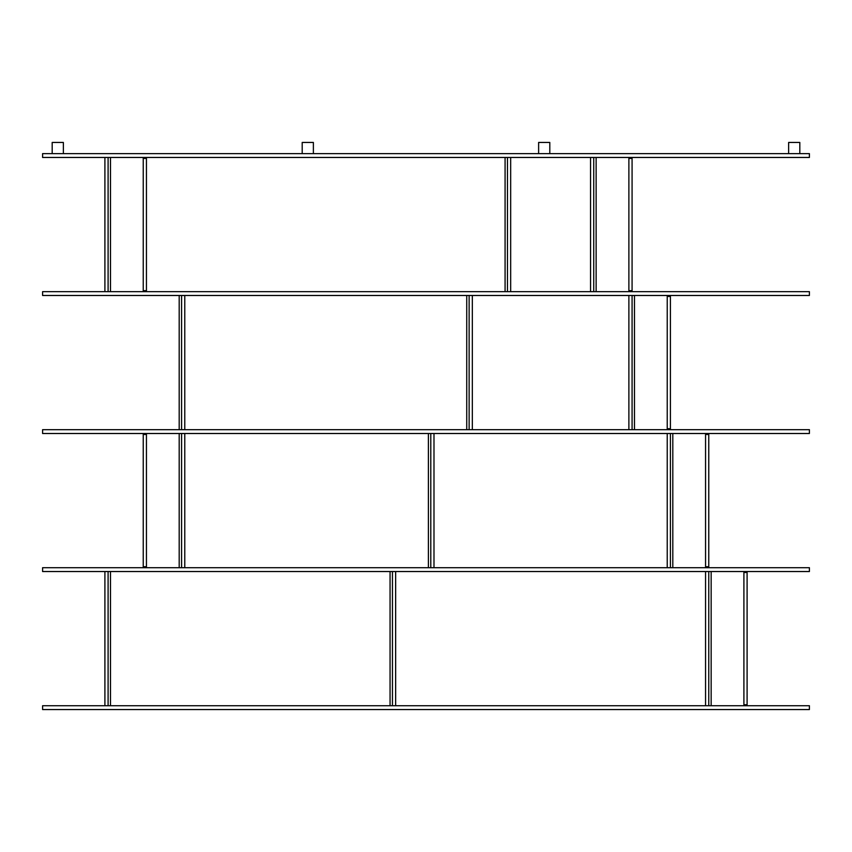 <?xml version="1.0" encoding="UTF-8"?>
<svg xmlns="http://www.w3.org/2000/svg" width="852" height="852" viewBox="0 0 852 852"><rect width="100%" height="100%" fill="white"/><g stroke="black" fill="none" stroke-linecap="round" stroke-linejoin="round"><path stroke-width="1.28" d="M538.624 153.626L538.624 142.444L549.806 142.444L549.806 153.626M313.376 153.626L313.376 142.444L302.194 142.444L302.194 153.626M42.6 153.626L42.6 157.46L809.4 157.46L809.4 153.626L42.6 153.626M108.097 157.46L108.097 291.65L104.902 291.65L104.902 157.46L108.097 157.46M42.6 291.65L42.6 295.484L809.4 295.484L809.4 291.65L42.6 291.65M181.582 295.484L181.582 429.674L184.778 429.674L184.778 295.484L181.582 295.484M42.6 429.674L42.6 433.508L809.4 433.508L809.4 429.674L42.6 429.674M42.6 567.698L42.6 571.532L809.4 571.532L809.4 567.698L42.6 567.698M42.6 705.722L42.6 709.556L809.4 709.556L809.4 705.722L42.6 705.722M63.367 153.626L63.367 142.444L52.185 142.444L52.185 153.626M143.243 157.46L143.243 291.65M146.438 157.46L146.438 291.65M788.632 153.626L788.632 142.444L799.815 142.444L799.815 153.626M108.097 705.722L108.097 571.532L104.902 571.532L104.902 705.722L108.097 705.722M181.582 567.698L181.582 433.508L184.778 433.508L184.778 567.698L181.582 567.698M146.438 567.698L146.438 433.508M143.243 567.698L143.243 433.508M392.452 571.532L392.452 705.722L395.647 705.722L395.647 571.532L392.452 571.532M430.792 433.508L430.792 567.698L433.987 567.698L433.987 433.508L430.792 433.508M469.132 295.484L469.132 429.674L472.327 429.674L472.327 295.484L469.132 295.484M507.472 157.46L507.472 291.65L510.667 291.65L510.667 157.46L507.472 157.46M670.418 433.508L670.418 567.698L667.222 567.698L667.222 433.508L670.418 433.508M705.562 433.508L705.562 567.698M705.562 434.467L708.757 434.467L708.757 566.74L705.562 566.74M708.757 434.467L708.757 433.508M708.757 567.698L708.757 566.74M632.077 295.484L632.077 429.674L628.882 429.674L628.882 295.484L632.077 295.484M667.222 295.484L667.222 429.674M667.222 296.443L670.418 296.443L670.418 428.716L667.222 428.716M670.418 296.443L670.418 295.484M670.418 429.674L670.418 428.716M593.737 157.46L593.737 291.65L590.543 291.65L590.543 157.46L593.737 157.46M628.882 157.46L628.882 291.65M628.882 158.419L632.077 158.419L632.077 290.692L628.882 290.692M632.077 158.419L632.077 157.46M632.077 291.65L632.077 290.692M708.757 571.532L708.757 705.722L705.562 705.722L705.562 571.532L708.757 571.532M743.902 571.532L743.902 705.722M743.902 572.491L747.097 572.491L747.097 704.764L743.902 704.764M747.097 572.491L747.097 571.532M747.097 705.722L747.097 704.764M179.186 295.484L179.186 429.674M110.494 157.46L110.494 291.65M146.438 158.419L143.243 158.419M143.243 290.692L146.438 290.692M179.186 567.698L179.186 433.508M143.243 566.74L146.438 566.74M146.438 434.467L143.243 434.467M110.494 705.722L110.494 571.532M390.056 571.532L390.056 705.722M428.396 433.508L428.396 567.698M466.736 295.484L466.736 429.674M505.076 157.46L505.076 291.65M672.814 433.508L672.814 567.698M634.474 295.484L634.474 429.674M596.134 157.46L596.134 291.65M711.154 571.532L711.154 705.722"/></g></svg>
